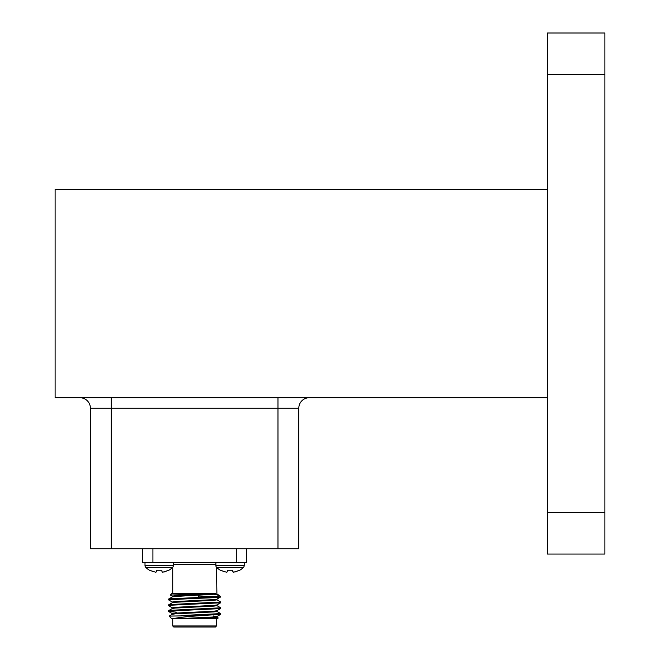<?xml version="1.0" encoding="UTF-8"?>
<svg xmlns="http://www.w3.org/2000/svg" width="660" height="660" viewBox="0 0 660 660"><rect width="100%" height="100%" fill="white"/><g stroke="black" fill="none" stroke-linecap="round" stroke-linejoin="round"><path stroke-width="0.99" d="M216.653 567.41A19.082 19.082 0 0 0 220.333 570.24L226.495 572.22L227.205 571.948L227.353 570.24L232.724 570.24L232.873 571.948L233.582 572.22L239.753 570.24A19.082 19.082 0 0 0 243.433 567.41A2.623 2.623 0 0 0 244.216 565.538L244.216 562.386L244.216 565.538L215.87 565.538A2.623 2.623 0 0 0 216.653 567.41L243.433 567.41M224.846 571.948L220.712 570.24M235.232 571.948L239.374 570.24L235.232 571.948L232.873 571.948M145.786 567.41A2.623 2.623 0 0 1 145.002 565.538L173.349 565.538A2.623 2.623 0 0 1 172.565 567.41L145.786 567.41A19.082 19.082 0 0 0 149.465 570.24L155.636 572.22L156.338 571.948L156.494 570.24L161.865 570.24L162.013 571.948L162.723 572.22L168.886 570.24A19.082 19.082 0 0 0 172.565 567.41M153.986 571.948L149.845 570.24M164.373 571.948L168.506 570.24L164.373 571.948L162.013 571.948M216.496 625.961L215.449 627L173.77 627L172.722 625.961L216.496 625.961L216.496 618.659M170.28 595.056L171.682 593.654L211.349 593.654L170.28 595.056L172.375 596.302M201.325 615.541L194.609 616.085C184.033 616.91 176.938 617.777 173.316 618.659L171.682 618.659L169.174 616.102L201.325 615.541L220.605 614.386L220.605 613.536L216.835 611.358M218.221 617.974L217.536 618.659L203.593 618.659L218.221 617.974L216.835 617.141M172.375 602.093L168.556 599.849L194.609 598.397C212.619 597.869 221.166 597.333 220.234 596.78M168.556 599.849L168.605 599.065L172.045 598.645L216.067 596.78L219.153 595.32L212.14 593.942M181.36 615.541L220.663 613.594M176.319 612.15L168.605 611.49L172.045 610.945L220.605 608.594L220.605 607.744L216.835 605.566M168.556 611.424L168.605 610.64L172.045 610.219L220.663 607.81M172.375 607.876L168.556 605.641L172.045 605.154L220.605 602.803L220.605 601.953L216.835 599.775M168.556 605.641L168.605 604.849L172.045 604.428L220.663 602.019M161.865 570.24L156.494 570.24M156.338 571.948L155.636 572.22M232.724 570.24L227.353 570.24L227.205 571.948L226.495 572.22M172.318 602.745L172.318 602.019L175.304 601.532L213.914 599.61L216.835 599.197L220.663 596.953L216.067 596.78M173.316 618.659L203.593 618.659M211.349 593.654L214.838 593.654M168.605 599.065L172.375 596.879L175.304 596.467L216.901 594.058L216.496 567.237M246.716 548.839L246.716 562.386L142.502 562.386L142.502 548.839M198.363 596.054L217.173 596.59M178.992 618.659L213.914 616.976L216.901 616.489L213.155 615.953M172.318 614.32L172.318 613.594L175.304 613.115L213.914 611.185L216.835 610.772L220.605 608.594M172.318 608.528L172.318 607.81L175.304 607.324L213.914 605.393L216.835 604.989L220.605 602.803M172.318 596.953L172.318 596.227L175.304 595.749L215.655 593.654M194.609 618.659L213.914 617.702L216.901 617.215L216.901 616.489M215.275 616.852L213.155 616.679M169.174 616.102L172.375 614.245L175.304 613.841L213.914 611.911L216.901 611.424L216.901 610.706M168.605 610.64L172.375 608.462L175.304 608.05L213.914 606.119L216.901 605.641L216.901 604.915M168.605 604.849L172.375 602.671L175.304 602.258L213.914 600.328L216.901 599.849L216.901 599.123M277.976 548.839L277.976 408.161L298.815 408.161A10.42 10.42 0 0 1 309.243 397.741A10.42 10.42 0 0 0 298.815 408.161L298.815 548.839L90.395 548.839L90.395 408.161A10.42 10.42 0 0 0 79.975 397.741A10.42 10.42 0 0 1 90.395 408.161L111.243 408.161L111.243 548.839M547.445 189.313L55.118 189.313L55.118 397.741L547.445 397.741M604.882 74.687L547.445 74.687L547.445 33L604.882 33L604.882 554.053L547.445 554.053L547.445 512.366L604.882 512.366M547.445 74.687L547.445 512.366M215.87 564.473L173.349 564.473M152.922 548.839L152.922 562.386M236.297 562.386L236.297 548.839M277.976 397.741L277.976 408.161L111.243 408.161L111.243 397.741M198.363 595.361L198.363 597.547M172.722 593.654L172.722 567.237M172.722 618.659L172.722 625.961M215.87 565.538L215.87 562.386M145.002 565.538L145.002 562.386L145.002 565.538M173.349 565.538L173.349 562.386M219.384 595.501L220.663 596.78M176.055 612.414L176.055 613.058M220.605 614.386L216.835 616.564M168.605 611.49L172.375 613.668M216.835 593.983L219.153 595.32"/></g></svg>

